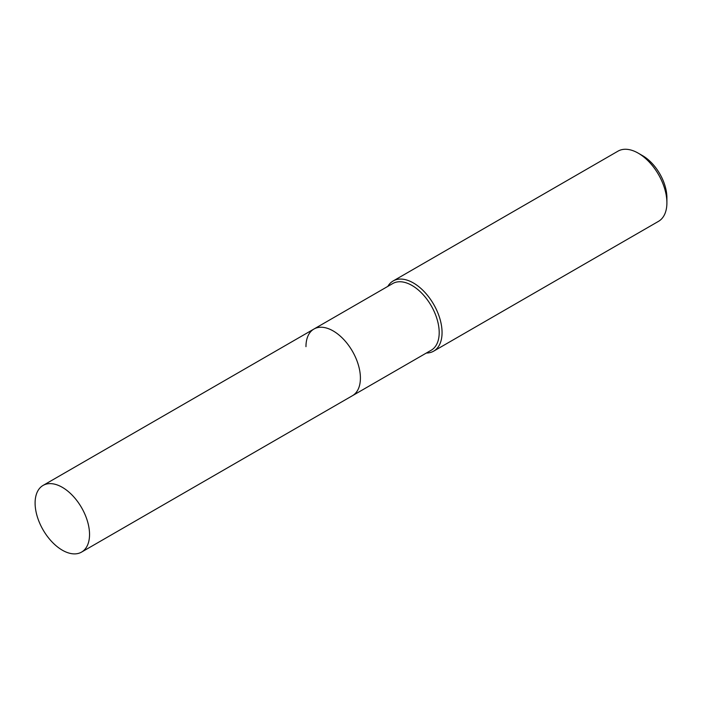 <?xml version="1.0" encoding="UTF-8"?>
<svg xmlns="http://www.w3.org/2000/svg" width="702" height="702" viewBox="0 0 702 702"><rect width="100%" height="100%" fill="white"/><g stroke="black" fill="none" stroke-linecap="round" stroke-linejoin="round"><path stroke-width="1.05" d="M81.564 552.097A38.496 22.227 -120 0 0 89.54 534.468A38.496 22.227 -120 0 0 72.736 495.735A38.496 22.227 -120 0 0 43.076 485.424A38.496 22.227 -120 0 0 35.1 503.044A38.496 22.227 -120 0 0 51.904 541.777A38.496 22.227 -120 0 0 81.564 552.097L352.43 395.709A38.496 22.227 -120 0 0 360.407 378.088A38.496 22.227 -120 0 1 352.43 395.709L431.221 350.219A38.496 22.227 -120 0 0 439.198 332.599A38.496 22.227 -120 0 0 422.393 293.857A38.496 22.227 -120 0 0 392.734 283.547L313.943 329.036A38.496 22.227 -120 0 0 305.967 346.656M313.943 329.036A38.496 22.227 -120 0 1 343.603 339.347A38.496 22.227 -120 0 1 360.407 378.088A38.496 22.227 -120 0 0 343.603 339.347A38.496 22.227 -120 0 0 313.943 329.036L43.076 485.424M426.333 353.045A40.514 23.394 -120 0 0 433.669 351.149A40.514 23.394 -120 0 0 442.058 332.599A40.514 23.394 -120 0 0 424.377 291.821A40.514 23.394 -120 0 0 393.155 280.967A40.514 23.394 -120 0 0 387.837 286.372M638.25 153.168L642.62 155.686A34.345 19.831 -120 0 1 666.9 197.745L666.9 202.79A40.514 23.394 -120 0 0 638.25 153.168A40.514 23.394 -120 0 0 617.988 151.158L393.155 280.967M433.669 351.149L658.511 221.341A40.514 23.394 -120 0 0 666.9 202.79"/></g></svg>

